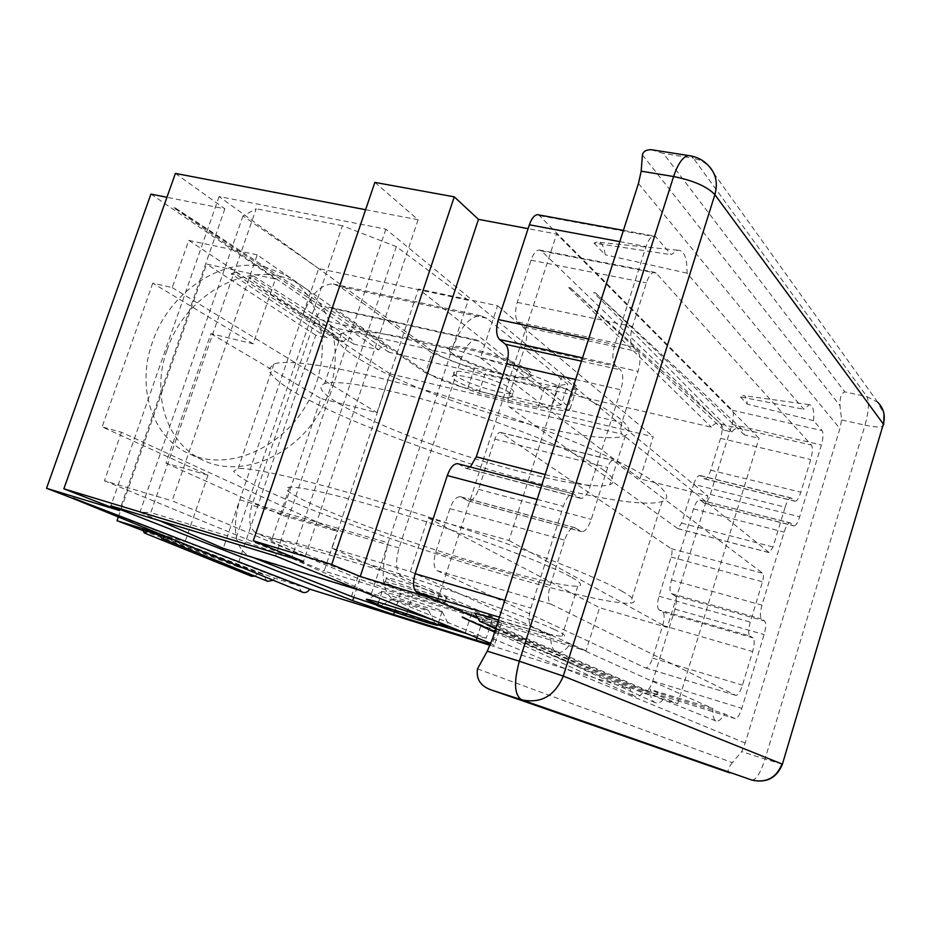 <?xml version="1.0" encoding="UTF-8"?>
<svg xmlns="http://www.w3.org/2000/svg" width="931" height="931" viewBox="0 0 931 931"><rect width="100%" height="100%" fill="white"/><g stroke="black" fill="none" stroke-linecap="round" stroke-linejoin="round"><path stroke-width="0.7" stroke-dasharray="4.66 3.49" d="M557.564 387.261L474.438 368.036C457.365 363.73 444.157 358.586 434.812 352.616L219.099 196.546L385.876 229.166L575.277 384.852L577.255 387.238L576.498 388.809C573.705 389.996 567.398 389.484 557.564 387.261L550.791 408.337C560.613 410.629 566.898 411.234 569.656 410.175L568.352 406.44L418.485 288.994L331.983 548.278L499.365 621.71L501.402 623.27L400.574 593.315L359.773 579.303L172.13 500.843L257.189 254.861L427.969 373.284C437.384 379.092 450.627 384.189 467.699 388.576L550.791 408.337M337.045 340.164L237.335 275.145L231.121 273.784L327.2 337.872C329.283 334.636 331.832 333.635 334.846 334.857L337.045 340.164L343.644 341.7C345.75 338.442 348.322 337.441 351.371 338.686L353.594 344.016L378.731 349.858C380.872 346.541 383.514 345.541 386.633 346.844L388.89 352.221L711.4 427.224C714.077 423.291 717.382 422.371 721.327 424.443L723.713 430.087L731.975 432.007C734.687 428.039 738.05 427.12 742.054 429.249L744.428 434.905L759.068 438.303L556.657 234.007L528.11 228.654M142.42 530.414L237.196 566.548L315.784 335.218L327.2 337.872M315.784 335.218L206.635 264.032L275.436 279.021L253.162 343.807L210.895 333.67L165.951 463.161L207.985 475.159L102.119 426.864L121.437 432.263L337.371 531.392L324.128 571.087L586.03 650.839L599.564 607.722L667.201 627.413L707.804 495.909L640.016 478.848L653.236 436.732L389.938 373.808L376.985 412.642L320.881 398.526L281.488 515.122L337.371 531.392M150.927 194.102L275.436 279.021M175.389 173.41L224.871 208.823L166.94 197.291M374.867 182.395L418.1 219.739L365.604 209.719M744.428 434.905L595.572 293.021L593.664 292.637L731.975 432.007M723.713 430.087L570.505 287.958L568.62 287.574L711.4 427.224M388.89 352.221L175.4 208.113L173.911 207.811L378.731 349.858M353.594 344.016L255.036 279.021L248.752 277.647L343.644 341.7M490.823 643.449L494.338 645.346L490.428 644.427M159.841 535.581L264.823 575.149L159.829 534.755M174.365 539.864L274.692 578.221L299.619 585.995L71.652 497.654M490.055 645.311L630.24 688.975L462.172 617.032M464.034 617.602L642.506 692.792L650.722 695.352L487.006 624.62M488.903 625.201L663.128 699.216L677.71 703.755L759.068 438.303M428.085 597.074L437.651 599.971L677.71 703.755M160.004 533.998L185.083 541.737L74.922 499.237M237.196 566.548L248.519 570.075L142.396 529.367M663.128 699.216C661.068 702.533 658.264 703.627 654.702 702.498L651.537 699.647L650.722 695.352M642.506 692.792C640.47 696.085 637.688 697.179 634.174 696.074L631.043 693.246L630.24 688.975M302.738 592.302L300.143 589.87L299.619 585.995M274.692 578.221L273.144 580.211M267.86 581.386L265.312 578.977L264.823 575.149M258.283 573.112L255.024 576.184M251.51 576.266L248.984 573.88L248.519 570.075M257.189 254.861L188.772 240.396L172.212 287.586L152.765 283.152L253.162 343.807M152.765 283.152L102.119 426.864M207.985 475.159L185.083 541.737M118.33 516.973L206.635 264.032M385.876 229.166L275.623 555.993M219.099 196.546L110.882 505.847M437.651 599.971L556.657 234.007M418.1 219.739L303.494 561.533M224.871 208.823L119.505 510.549M167.103 349.905C185.816 291.869 254.349 256.293 298.863 284.106C335.265 304.903 346.798 361.717 322.114 407.976C297.897 454.468 243.666 478.325 205.146 461.194C166.986 445.495 150.647 394.849 167.103 349.905M210.895 333.67L320.881 398.526M172.212 287.586L376.985 412.642M165.951 463.161L281.488 515.122M121.437 432.263L104.423 480.745L172.13 500.843M331.983 548.278L410.408 571.553L428.004 517.857L508.954 540.469L561.73 376.38L480.443 357.841L497.526 305.717L418.485 288.994M410.408 571.553L586.03 650.839M104.423 480.745L324.128 571.087M428.004 517.857L599.564 607.722M508.954 540.469L667.201 627.413M561.73 376.38L707.804 495.909M480.443 357.841L640.016 478.848M497.526 305.717L653.236 436.732M188.772 240.396L389.938 373.808M265.091 266.999C221.403 256.747 169.058 292.346 152.556 341.875C135.833 387.377 152.195 438.606 190.669 454.421C229.515 471.703 284.351 447.439 308.917 400.307C333.95 353.419 322.405 295.93 285.701 274.982L265.091 266.999M593.664 292.637L595.572 293.021M568.62 287.574L570.505 287.958M173.911 207.811L175.4 208.113M248.752 277.647L253.581 275.983L255.036 279.021M231.121 273.784L235.892 272.108L237.335 275.145M401.913 576.661C395.919 572.379 394.977 562.824 399.073 547.987L461.939 356.899C466.012 345.738 470.865 340.106 476.521 340.013L479.209 341.142L561.137 404.88L567.759 384.224L486.727 318.239L480.966 315.784C469.783 316.04 460.112 327.281 451.977 349.509L388.192 542.843C379.929 572.949 381.908 592.139 394.127 600.402L486.226 638.224L493.081 616.892L401.913 576.661L256.118 533.056C249.38 528.657 247.983 519.37 251.929 505.207L313.91 323.022C317.96 312.374 323.104 307.102 329.33 307.195L332.332 308.382L425.514 372.854L432.077 353.047L339.757 286.515L333.31 283.955C320.986 283.85 310.779 294.394 302.656 315.551L239.802 499.796C231.854 528.529 234.728 547.16 248.437 555.691L252.86 557.436M351.453 596.48L358.226 576.045L256.118 533.056M468.235 300.224L318.693 268.547L302.656 315.551L451.977 349.509L468.235 300.224L396.338 246.61L342.399 225.756L235.95 538.409L291.578 558.216L371.376 593.827L360.495 590.487M235.95 538.409L150.775 512.62L256.2 208.765L242.991 215.911L318.693 268.547M159.329 520.592L139.964 512.19L150.775 512.62M342.399 225.756L256.2 208.765M510.072 393.126C500.447 385.329 458.017 372.575 453.06 375.949C442.958 379.569 504.148 401.482 511.678 397.002C513.109 396.315 512.574 395.012 510.072 393.126M456.365 376.054C453.537 374.018 452.885 372.609 454.409 371.853C459.379 368.408 501.821 381.14 511.41 388.995C513.912 390.904 514.447 392.207 513.004 392.917C507.802 396.269 466.768 384.026 456.365 376.054M442.714 600.46C431.972 595.619 389.158 581.887 385.236 582.003C376.496 581.084 438.932 602.124 445.076 602.182C446.275 602.252 445.495 601.67 442.714 600.46M389.356 579.734C386.249 578.384 385.341 577.732 386.621 577.779C390.566 577.592 433.369 591.313 444.099 596.212C446.868 597.446 447.648 598.028 446.438 597.981C442.225 598.074 400.889 584.843 389.356 579.734M527.446 371.632C513.458 359.517 449.045 341.572 449.661 349.847C446.112 357.155 510.91 380.5 526.899 377.765C531.508 377.148 531.694 375.1 527.446 371.632M528.75 370.829C514.424 358.365 448.3 339.966 448.975 348.485C445.355 356.014 511.747 379.941 528.168 377.125C532.904 376.485 533.091 374.39 528.75 370.829M450.36 627.005L434.428 620.535M377.893 604.3L437.989 624.026M437.71 624.864L377.218 605.231M486.226 638.224L467.164 633.836M465.139 633.371L471.808 612.726L412.817 594.816L406.195 615.077M358.226 576.045L412.817 594.816M471.808 612.726L493.081 616.892M561.137 404.88L538.013 407.464L478.709 393.324L425.514 372.854M538.013 407.464L544.472 387.447L485.132 373.668L478.709 393.324M432.077 353.047L485.132 373.668M544.472 387.447L567.759 384.224M371.376 593.827L388.192 542.843L239.802 499.796L223.242 548.347M439.607 610.026C429.051 605.429 387.377 591.976 382.385 591.546L382.106 591.511C373.436 590.382 435.917 611.376 442.004 611.644L439.607 610.026M427.108 609.7C420.8 607 396.513 599.157 393.592 598.877C387.412 597.83 425.886 610.748 428.691 610.666L427.108 609.7M620.57 419.229C600.565 402.413 539.189 375.216 474.822 355.561C410.431 335.835 355.351 327.281 341.526 333.484C321.882 342.201 378.044 374.402 451.523 400.458C524.77 426.677 606.721 444.064 625.388 435.487C631.474 432.543 629.868 427.12 620.57 419.229M604.289 470.644C583.702 455.387 521.744 429.191 457.214 409.209C392.649 389.193 337.872 379.115 324.57 383.653C305.671 390.031 362.729 420.184 436.534 446.03C510.13 471.994 591.86 490.94 609.863 484.655C615.728 482.467 613.866 477.801 604.289 470.644M656.367 483.759C630.857 463.661 546.858 427.538 457.249 399.62C367.605 371.632 292.031 357.783 273.935 363.94L268.431 369.467C270.549 374.972 278.066 381.908 290.961 390.252C320.601 407.801 370.817 429.366 427.015 449.289C525.806 484.085 636.944 510.118 662.209 501.46C669.692 498.655 667.736 492.755 656.367 483.759M622.664 591.569C595.526 575.94 509.781 542.878 419.648 514.121C329.481 485.33 254.768 467.071 238.161 468.537L233.611 471.237C236.381 474.903 244.539 480.14 258.073 486.936C288.959 501.541 340.152 521.267 396.897 540.748C496.607 574.846 607.117 605.185 630.485 603.172C637.374 602.427 634.767 598.552 622.664 591.569M570.691 576.778C548.906 564.745 485.726 540.643 420.859 520.022C355.945 499.377 301.784 486.11 289.576 487.192C272.213 488.694 331.168 514.587 405.66 539.98C479.954 565.408 561.207 587.601 577.825 586.088C583.213 585.506 580.839 582.399 570.691 576.778M554.061 629.333C531.659 618.917 467.886 595.863 402.844 574.927C337.755 553.957 283.92 539.096 272.248 538.455C255.653 537.513 315.562 561.277 390.38 586.437C465.023 611.609 546.043 635.419 561.963 636.292C567.13 636.513 564.489 634.197 554.061 629.333M242.991 215.911L139.964 512.19M396.338 246.61L291.578 558.216M477.475 668.877L732.325 762.64L741.716 751.631L745.207 743.054L839.902 428.586L841.601 419.939L839.983 405.637C839.762 397.514 841.356 392.929 844.766 391.881L866.947 396.653C869.403 401.924 868.763 411.421 865.039 425.153L841.601 419.939M732.325 762.64C727.809 768.517 726.983 771.939 729.834 772.893M651.281 149.693L663.396 153.44L844.766 391.881M476.381 617.881L645.765 690.849C648.185 690.86 650.525 687.567 652.782 680.98L674.952 609.13C676.86 602.182 676.86 597.714 674.975 595.759L671.472 593.617C669.54 591.627 669.54 587.1 671.472 580.025L693.502 508.85C695.469 503.008 697.54 500.04 699.705 499.924L790.535 523.071L793.957 525.934C795.865 525.736 797.774 522.698 799.682 516.81L821.386 444.96C823.295 437.954 823.539 433.159 822.143 430.599L813.613 420.661M813.601 420.672C814.264 410.35 812.844 405.02 809.353 404.671L803.837 409.291L687.02 273.167C687.264 257.724 684.134 250.055 677.605 250.183L671.135 254.675L655.959 236.986L653.76 235.927C650.897 236.404 648.337 239.93 646.079 246.517L614.809 344.656C612.133 354.42 612.261 361.24 615.205 365.092L620.488 369.851C623.351 373.622 623.467 380.279 620.837 389.81L590.277 486.157C587.484 494.175 584.342 498.248 580.839 498.388L573.042 493.791C569.458 493.896 566.211 498.073 563.313 506.301L530.891 608.071C528.145 618.068 528.471 624.387 531.88 627.029L550.558 635.442C550.675 644.694 552.642 650.292 556.482 652.247C560.497 653.748 565.024 651.072 570.086 644.229L712.855 708.572C712.541 715.613 713.553 719.733 715.881 720.955C718.325 721.828 721.281 719.477 724.725 713.914L735.222 718.639C737.387 718.557 739.586 715.124 741.832 708.34L764.118 634.57C766.05 627.447 766.213 622.92 764.584 621L761.523 618.964C759.871 617.009 760.022 612.412 761.989 605.15L784.123 532.067C786.078 526.073 788.033 522.978 789.965 522.791L790.535 523.071M550.57 635.442L498.516 620.011M658.275 693.013L650.059 689.429L652.852 695.515L658.275 693.001L724.714 713.926M712.855 708.572L650.071 689.44M479.744 621.373L483.724 621.512L488.181 618.824L570.075 644.24M488.181 618.836L474.81 613.005M700.356 500.226L704.302 503.159C706.431 503.043 708.456 500.122 710.376 494.396L731.999 424.361C733.861 417.519 733.965 412.817 732.29 410.245L538.688 214.886M813.601 420.661L747.267 404.135M594.048 243.084L605.162 254.768C604.091 246.005 601.263 241.769 596.69 242.06L594.048 243.096L671.146 254.675M687.008 273.155L605.15 254.757M740.366 396.885L747.267 404.147C746.941 398.515 745.568 395.64 743.124 395.535L740.366 396.897L803.849 409.291M458.18 463.836L466.315 468.433L470.283 466.99M693.688 484.329C695.643 478.534 697.715 475.578 699.879 475.45L704.651 478.93C706.78 478.802 708.805 475.892 710.702 470.202L720.559 438.338C722.456 431.425 722.537 426.689 720.803 424.14L541.458 250.963L539.212 249.985C536.035 250.334 533.312 253.732 531.019 260.203L517.252 302.366C514.68 311.664 515.029 318.239 518.276 322.114L524.037 326.967C527.202 330.773 527.528 337.208 525.003 346.285L508.908 395.826C507.395 401.308 507.604 405.078 509.548 407.138L677.768 528.645L681.655 523.141L693.688 484.329L785.124 507.139C787.079 501.181 789.023 498.108 790.966 497.91L795.109 501.297C797.006 501.087 798.914 498.062 800.811 492.231L810.703 459.53C812.635 452.431 812.868 447.613 811.413 445.076L656.146 273.109L654.156 272.166C651.269 272.597 648.674 276.158 646.393 282.861L632.521 326.502C629.88 336.114 629.973 342.864 632.789 346.739L637.851 351.569C640.586 355.374 640.668 361.961 638.072 371.341L621.861 422.604C620.302 428.272 620.372 432.135 622.059 434.183L769.378 552.723L773.044 546.997L785.124 507.139M659.055 609.898C657.065 607.943 657.042 603.381 658.997 596.224L671.146 557.029C672.322 552.758 672.322 549.965 671.146 548.662L500.459 432.403C498.306 432.45 496.432 434.696 494.838 439.129L478.534 489.322C475.694 497.154 472.354 501.041 468.514 501.006L460.251 496.689C456.318 496.63 452.873 500.61 449.929 508.64L435.685 552.292C433.055 561.789 433.578 567.922 437.267 570.703L645.59 667.946C648.023 667.946 650.362 664.664 652.608 658.112L662.721 625.411C664.641 618.382 664.629 613.89 662.674 611.958L659.055 609.898L749.874 635.954C748.152 634.046 748.291 629.414 750.281 622.071L762.489 581.794C763.676 577.418 763.781 574.578 762.768 573.298L612.994 460.356C611.05 460.473 609.27 462.823 607.675 467.432L591.243 519.382C588.415 527.493 585.25 531.601 581.759 531.682L574.404 527.551C570.831 527.609 567.573 531.81 564.628 540.143L550.256 585.39C547.556 595.212 547.847 601.484 551.094 604.196L735.851 695.399C738.027 695.306 740.226 691.884 742.461 685.146L752.62 651.56C754.576 644.357 754.715 639.806 753.028 637.91L749.874 635.954M499.365 621.71L492.22 644.019M575.277 384.852L568.352 406.44M483.201 618.463L476.975 637.816M400.574 593.315L394.453 611.993M474.438 368.036L467.699 388.576M359.773 579.303L353.815 597.283M434.812 352.616L427.969 373.284M394.127 600.402L248.437 555.691M479.209 341.142L332.332 308.382M486.727 318.239L339.757 286.515M399.073 547.987L251.929 505.207M461.939 356.899L313.91 323.022M690.604 155.884L693.397 158.223L663.396 153.44M877.758 402.285L707.932 165.113L701.276 160.644L693.397 158.223L866.947 396.653L877.758 402.285L884.043 414.202M782.412 764.165L765.049 759.079L865.039 425.153C874.43 427.154 880.482 427.504 883.182 426.177L883.67 424.571M752.039 780.12C756.216 779.852 760.557 772.835 765.049 759.079L741.716 751.631M642.425 154.907L839.983 405.637M638.457 183.477L839.902 428.586M492.557 638.596L745.207 743.054M504.823 600.332L530.891 608.071M499.412 617.206L531.88 627.029M645.602 690.802L735.083 718.592M652.782 680.98L741.832 708.34M674.952 609.13L764.118 634.57M674.975 595.759L764.584 621M671.472 593.617L761.523 618.964M671.472 580.025L761.989 605.15M693.502 508.85L784.123 532.067M703.673 502.868L793.398 525.654M710.376 494.396L799.682 516.81M731.999 424.361L821.386 444.96M732.29 410.245L822.143 430.599M539.945 215.748L655.959 236.986M619.813 241.629L646.079 246.517M588.59 339L614.809 344.656M582.55 357.865L615.205 365.092M581.491 361.181L620.488 369.851M575.614 379.499L620.837 389.81M545.147 474.554L590.277 486.157M465.151 468.002L579.792 497.969M458.785 464.127L574.136 494.21M537.187 499.377L563.313 506.301M508.908 395.826L621.861 422.604M509.548 407.138L622.059 434.183M525.003 346.285L638.072 371.341M524.037 326.967L637.851 351.569M518.276 322.114L632.789 346.739M517.252 302.366L632.521 326.502M531.019 260.203L646.393 282.861M541.458 250.963L656.146 273.109M720.803 424.14L811.413 445.076M720.559 438.338L810.703 459.53M710.702 470.202L800.811 492.231M703.941 478.604L794.48 500.983M700.601 475.788L791.594 498.225M681.655 523.141L773.044 546.997M677.407 528.482L769.053 552.572M435.685 552.292L550.256 585.39M437.267 570.703L551.094 604.196M449.929 508.64L564.628 540.143M461.264 497.061L575.311 527.889M467.537 500.645L580.886 531.345M478.534 489.322L591.243 519.382M494.838 439.129L607.675 467.432M501.239 432.717L613.692 460.647M671.146 548.662L762.768 573.298M671.146 557.029L762.489 581.794M658.997 596.224L750.281 622.071M662.674 611.958L753.028 637.91M662.721 625.411L752.62 651.56M652.608 658.112L742.461 685.146M645.369 667.864L735.653 695.329M501.402 623.27L494.338 645.346M576.498 388.809L569.656 410.175M190.669 454.421L205.146 461.194M285.701 274.982L298.863 284.106M595.305 292.776L742.054 429.249M495.676 628.867L654.702 702.498M494.629 632.137L634.174 696.074M570.238 287.702L721.327 424.443M175.075 207.811L386.633 346.844M253.581 275.983L351.371 338.686M235.892 272.108L334.846 334.857M454.409 371.853L453.06 375.949M513.004 392.917L511.678 397.002M386.621 577.779L385.236 582.003M446.438 597.981L445.076 602.182M526.899 377.765L528.168 377.125M449.661 349.847L448.975 348.485M476.521 340.013L329.33 307.195M480.966 315.784L333.31 283.955M382.385 591.546L367.233 599.366M442.225 611.667L449.743 626.749M393.592 598.877L379.848 605.988M428.691 610.666L435.44 624.247M382.106 591.511L378.545 602.322M442.004 611.644L437.558 625.341M341.526 333.484L324.57 383.653M625.388 435.487L609.863 484.655M273.935 363.94L238.161 468.537M662.209 501.46L630.485 603.172M289.576 487.192L272.248 538.455M577.825 586.088L561.963 636.292M645.765 690.849L735.222 718.639M699.705 499.924L789.965 522.791M704.302 503.159L793.957 525.934M623.421 230.376L653.76 235.927M466.315 468.433L580.839 498.388M541.609 485.586L573.042 493.791M539.212 249.985L654.156 272.166M704.651 478.93L795.109 501.297M699.879 475.45L790.966 497.91M677.768 528.645L769.378 552.723M460.251 496.689L574.404 527.551M468.514 501.006L581.759 531.682M500.459 432.403L612.994 460.356M645.59 667.946L735.851 695.399M715.881 720.955L652.852 695.515M556.482 652.247L495.979 627.901M677.605 250.206L596.69 242.095M809.353 404.682L743.124 395.559"/><path stroke-width="1.4" d="M166.94 197.291L150.927 194.102L46.55 488.298L119.505 510.549L63.867 488.81L303.494 561.533L253.267 540.83L331.727 564.512L360.239 576.522L428.085 597.074M365.604 209.719L175.389 173.41L63.867 488.81M253.267 540.83L374.867 182.395L454.258 196.848L331.727 564.512M528.11 228.654L478.476 219.355L454.258 196.848M353.815 597.283L352.709 600.646L110.882 505.847L275.623 555.993L490.823 643.449M476.975 637.816L476.207 640.225L490.428 644.427M476.207 640.225L393.615 614.518L352.709 600.646M148.541 531.275L144.34 532.998L142.396 529.367L159.841 535.581M166.044 536.687L161.808 538.409L159.829 534.755L174.365 539.864M73.118 498.097L309.709 589.137L490.055 645.311M462.172 617.032L464.034 617.602L462.172 617.032M487.006 624.62L488.903 625.201L487.006 624.62M74.922 499.237L46.55 488.298M142.42 530.414L117.015 520.72L160.004 533.998M309.709 589.137C307.917 592.058 305.601 593.117 302.738 592.302L72.211 498.132M273.144 580.211L267.86 581.386L161.808 538.409M255.024 576.184L251.51 576.266L144.34 532.998M117.015 520.72L118.33 516.973M478.476 219.355L360.239 576.522M252.86 557.436L351.453 596.48L377.218 605.231M360.495 590.487L223.242 548.347L159.329 520.592M434.428 620.535C411.723 612.365 372.598 600.064 367.233 599.366C364.347 598.97 367.896 600.623 377.893 604.3M437.989 624.026L450.36 627.005M467.164 633.836L437.71 624.864M433.194 623.27C423.221 619.15 384.235 606.523 379.848 605.988C370.422 604.219 431.053 624.503 435.65 624.666L433.194 623.27M435.114 623.863C424.233 619.371 381.384 605.522 377.579 605.266C369.002 603.835 431.565 624.759 437.558 625.341L435.114 623.863M487.262 651.165L477.475 668.877C475.985 679.316 480.733 686.391 491.708 690.104L521.581 699.798C540.981 703.848 554.876 695.946 563.278 676.092L782.005 764.002C776.314 777.851 766.294 783.215 751.969 780.097L521.581 699.798C514.366 695.038 513.621 682.179 519.347 661.219L487.262 651.165L492.557 638.596L638.457 183.477L641.18 171.164L642.425 154.907C643.228 151.416 646.184 149.682 651.281 149.693L690.604 155.884M458.18 463.836L457.575 463.673C453.63 463.661 450.197 467.618 447.287 475.543L415.156 573.705C412.491 583.353 413.073 589.532 416.913 592.256L476.381 617.881M498.516 620.011L474.822 613.005L479.744 621.373L495.979 627.901M538.688 214.886L537.478 214.665C534.324 215.049 531.624 218.424 529.367 224.79L498.353 319.554C495.746 328.992 496.13 335.637 499.516 339.489L505.51 344.284L581.491 361.181M470.283 466.99L476.3 456.83L506.604 363.777C509.176 354.56 508.815 348.054 505.51 344.284M394.453 611.993L393.615 614.518M491.917 690.174L729.869 772.905L491.708 690.104M752.004 780.12C766.562 783.297 776.687 778.025 782.366 764.316L883.368 424.059L714.88 194.672C718.162 182.848 715.846 172.991 707.932 165.113C702.568 159.573 696.016 156.396 688.265 155.582C682.807 156.78 677.919 163.763 673.602 176.529C693.467 180.533 707.223 186.584 714.88 194.672L563.278 676.092L519.347 661.219L673.602 176.529L641.18 171.164M415.156 573.705L504.823 600.332M416.913 592.256L499.412 617.206M529.367 224.79L619.813 241.629M498.353 319.554L588.59 339M499.516 339.489L582.55 357.865M506.604 363.777L575.614 379.499M476.3 456.83L545.147 474.554M447.287 475.543L537.187 499.377M877.758 402.285C883.694 408.348 885.567 415.61 883.368 424.059L782.412 764.165M487.704 625.178L495.676 628.867M462.858 617.579L494.629 632.137M378.545 602.322L377.579 605.266M537.478 214.665L623.421 230.376M457.575 463.673L541.609 485.586M883.67 424.571L884.043 414.202"/></g></svg>
